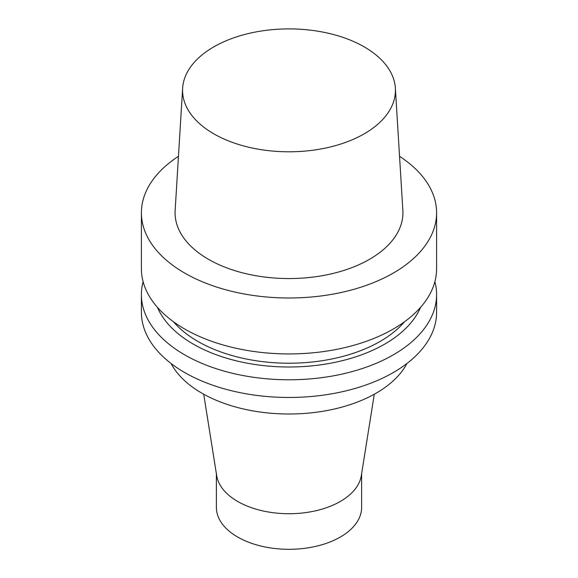 <?xml version="1.0" encoding="UTF-8"?>
<svg xmlns="http://www.w3.org/2000/svg" width="578" height="578" viewBox="0 0 578 578"><rect width="100%" height="100%" fill="white"/><g stroke="black" fill="none" stroke-linecap="round" stroke-linejoin="round"><path stroke-width="0.87" d="M399.543 156.313A147.6 85.219 180 0 1 436.6 212.776A147.6 85.219 180 0 1 393.365 273.033A147.6 85.219 180 0 1 232.515 291.507A147.6 85.219 180 0 1 141.4 212.776A147.6 85.219 180 0 1 178.458 156.313M395.366 88.174L402.859 210.45A113.931 65.776 180 0 1 369.566 259.291A113.931 65.776 180 0 1 243.548 273.098A113.931 65.776 180 0 1 175.141 210.45L182.634 88.174A106.439 61.449 180 0 1 289 28.9A106.439 61.449 180 0 1 395.366 88.174A106.439 61.449 180 0 1 364.263 133.8A106.439 61.449 180 0 1 246.539 146.696A106.439 61.449 180 0 1 182.634 88.174M436.6 212.776L436.6 268.719A147.6 85.219 180 0 1 393.365 328.976A147.6 85.219 180 0 1 232.515 347.45A147.6 85.219 180 0 1 141.4 268.719L141.4 212.776M404.549 321.744A128.858 74.396 180 0 1 380.114 341.425A128.858 74.396 180 0 1 173.451 321.744M420.531 307.388A135.404 78.175 180 0 1 384.746 344.098A135.404 78.175 180 0 1 252.521 364.104A135.404 78.175 180 0 1 157.469 307.388M434.894 281.645A147.6 85.219 180 0 1 436.6 294.563A147.6 85.219 180 0 1 393.365 354.82A147.6 85.219 180 0 1 232.515 373.294A147.6 85.219 180 0 1 141.4 294.563A147.6 85.219 180 0 1 143.106 281.645M436.6 294.563L436.6 312.25A147.6 85.219 180 0 1 393.365 372.507A147.6 85.219 180 0 1 232.515 390.981A147.6 85.219 180 0 1 141.4 312.25L141.4 294.563M406.941 363.49A123.237 71.152 180 0 1 376.141 393.17A123.237 71.152 180 0 1 171.059 363.49M374.291 394.21L361.322 475.629A72.626 41.934 180 0 1 340.355 501.437A72.626 41.934 180 0 1 264.312 511.227A72.626 41.934 180 0 1 216.678 475.629L203.709 394.21M361.626 473.714L361.626 507.368A72.626 41.934 180 0 1 340.355 537.02A72.626 41.934 180 0 1 261.205 546.109A72.626 41.934 180 0 1 216.374 507.368L216.374 473.714"/></g></svg>
